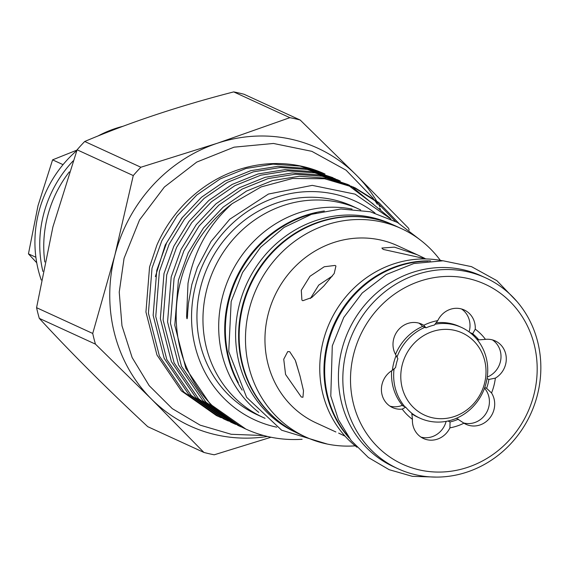 <?xml version="1.0" encoding="UTF-8"?>
<svg xmlns="http://www.w3.org/2000/svg" width="569" height="569" viewBox="0 0 569 569"><rect width="100%" height="100%" fill="white"/><g stroke="black" fill="none" stroke-linecap="round" stroke-linejoin="round"><path stroke-width="0.85" d="M432.191 417.71A45.207 42.056 114.6 0 0 484.518 383.406A45.207 42.056 114.6 0 0 454.617 330.354A45.207 42.056 114.6 0 0 402.283 364.651A45.207 42.056 114.6 0 0 432.191 417.71M411.785 413.279A49.894 46.416 114.6 0 0 419.886 418.137A49.894 46.416 114.6 0 0 428.322 420.996A49.894 46.416 114.6 0 0 486.075 383.143A49.894 46.416 114.6 0 0 461.502 327.438A49.894 46.416 114.6 0 0 453.073 324.579A49.894 46.416 114.6 0 0 434.922 324.259M419.886 418.137L417.76 417.162A49.894 46.416 -65.4 0 1 411.8 413.827M402.76 405.797A49.894 46.416 -65.4 0 1 391.664 370.753M394.111 368.648A49.894 46.416 114.6 0 0 404.886 406.771M437.767 320.617L434.424 325.034A50.257 46.75 -65.4 0 0 426.039 327.829L423.749 325.283A55.072 51.231 -65.4 0 1 437.767 320.617A21.067 19.595 114.6 0 1 464.219 309.963A21.067 19.595 114.6 0 1 475.257 329.167A55.072 51.231 -65.4 0 1 485.464 339.359L478.806 339.864L476.502 338.804M469.781 332.424L472.697 333.768L475.257 329.167M469.084 331.905A21.067 19.595 114.6 0 0 469.318 331.058A21.067 19.595 114.6 0 0 461.48 308.96M396.152 355.49L397.859 358.669A50.257 46.75 -65.4 0 0 396.529 363.072A50.257 46.75 -65.4 0 0 395.583 367.56L392.34 370.348A55.072 51.231 -65.4 0 1 393.755 362.809A55.072 51.231 -65.4 0 1 396.152 355.49A21.067 19.595 114.6 0 1 393.691 338.911A21.067 19.595 114.6 0 1 421.636 324.131A21.067 19.595 114.6 0 1 423.749 325.283M392.34 370.348A21.067 19.595 114.6 0 0 382.105 384.032A21.067 19.595 114.6 0 0 392.475 407.546A21.067 19.595 114.6 0 0 402.226 409.111L405.676 407.134L402.006 405.448A21.067 19.595 114.6 0 1 389.936 406.131M405.676 407.134A50.257 46.75 -65.4 0 0 411.785 413.229L412.433 419.296A21.067 19.595 114.6 0 0 423.471 438.507A21.067 19.595 114.6 0 0 449.923 427.852L450.051 421.956L447.981 421.01M420.932 437.084A21.067 19.595 114.6 0 0 446.124 421.38M533.9 394.772A99.006 92.107 -65.4 0 1 419.282 469.894A99.006 92.107 -65.4 0 1 353.79 353.69A99.006 92.107 -65.4 0 1 468.408 278.575A99.006 92.107 -65.4 0 1 533.9 394.772M537.364 395.099A105.023 97.704 -65.4 0 1 398.044 468.764A105.023 97.704 -65.4 0 1 346.315 351.521A105.023 97.704 -65.4 0 1 485.634 277.857A105.023 97.704 -65.4 0 1 537.364 395.099M398.044 468.764L393.627 466.744A105.023 97.704 -65.4 0 1 341.898 349.501A105.023 97.704 -65.4 0 1 481.225 275.837L485.634 277.857M487.036 378.577L488.899 379.438A50.257 46.75 -65.4 0 1 487.953 383.926A50.257 46.75 -65.4 0 1 486.616 388.321L484.767 387.475M347.68 435.875A105.144 97.818 -65.4 0 1 328.149 343.214A105.144 97.818 -65.4 0 1 427.86 261.135M355.212 445.84A114.653 106.666 -65.4 0 1 305.759 437.02A114.653 106.666 -65.4 0 1 249.286 309.024A114.653 106.666 -65.4 0 1 401.387 228.61A114.653 106.666 -65.4 0 1 440.321 260.346M305.759 437.02L299.429 434.119A114.653 106.666 -65.4 0 1 242.956 306.122A114.653 106.666 -65.4 0 1 395.057 225.701L401.387 228.61M349.295 438.109A105.023 97.704 -65.4 0 1 327.452 342.872A105.023 97.704 -65.4 0 1 430.598 260.901M356.976 447.241A105.023 97.704 -65.4 0 1 323.242 340.938A105.023 97.704 -65.4 0 1 442.54 260.766M300.148 376.5L295.78 361.6M289.735 351.727L287.736 351.585L283.739 359.231L285.574 374.473L301.293 397.006L302.936 397.262L303.505 390.768L300.041 376.073L295.275 360.234L289.735 351.727M345.099 436.195L338.647 433.094M335.902 431.978L316.215 422.945A97.498 90.706 -65.4 0 1 268.191 314.102A97.498 90.706 -65.4 0 1 397.532 245.708L417.219 254.748L394.409 247.138L381.877 248.041L383.2 249.414L426.366 258.966M424.666 258.305L417.219 254.748M310.418 298.49L318.725 285.097L332.403 276.008M335.07 265.431L324.259 266.747L309.977 276.285L301.3 290.282L301.904 300.083L302.829 300.724L311.734 297.523L323.932 285.894L334.202 273.483L335.93 266.015L335.07 265.431M386.372 222.209A114.589 106.609 114.6 0 0 242.408 305.859A114.589 106.609 114.6 0 0 291.122 429.815M391.892 224.321L391.422 224.101A114.589 106.609 114.6 0 0 239.4 304.479A114.589 106.609 114.6 0 0 295.844 432.404L296.314 432.618M316.179 212.92A114.589 106.609 114.6 0 0 229.172 299.785A114.589 106.609 114.6 0 0 238.297 382.66M265.062 418.322A114.653 106.666 -65.4 0 1 263.234 417.504A114.653 106.666 -65.4 0 1 206.76 289.514A114.653 106.666 -65.4 0 1 358.854 209.093A114.653 106.666 -65.4 0 1 360.675 209.947M358.854 209.093L352.837 206.334A114.653 106.666 114.6 0 0 200.743 286.755A114.653 106.666 114.6 0 0 257.209 414.744L263.234 417.504M258.803 412.383A114.653 106.666 -65.4 0 1 222.493 296.733A114.653 106.666 -65.4 0 1 352.083 209.079M242.152 390.114A114.653 106.666 -65.4 0 1 228.518 299.493A114.653 106.666 -65.4 0 1 324.344 210.985M41.267 280.033A114.348 106.382 -65.4 0 1 38.72 212.351A114.348 106.382 -65.4 0 1 76.836 150.55M42.903 271.427A114.348 106.382 -65.4 0 1 43.536 214.563A114.348 106.382 -65.4 0 1 73.109 160.935M44.802 261.968A114.348 106.382 -65.4 0 1 47.547 216.398A114.348 106.382 -65.4 0 1 69.326 171.874M39.297 318.37C70.122 351.948 106.268 388.044 147.748 426.672L203.901 452.433L151.503 399.125L95.45 344.138L39.297 318.37A173.332 161.255 -65.4 0 1 36.572 307.687L92.726 333.455L114.824 255.353L133.267 175.572L77.107 149.811L52.903 226.939L36.572 307.687M276.733 427.184A120.372 111.979 -65.4 0 1 195.537 285.567A120.372 111.979 -65.4 0 1 374.999 213.019M302.111 439.282A132.406 123.181 -65.4 0 1 245.794 429.04A132.406 123.181 -65.4 0 1 180.579 281.228A132.406 123.181 -65.4 0 1 232.109 203.702C208.482 224.997 193.78 251.555 188.005 283.383L186.604 316.357C187.109 322.353 187.642 315.432 187.628 312.95L188.431 303.384L191.845 284.493L197.343 267.466L210.985 241.519L229.762 219.229L268.426 194.05L312.239 185.366L355.092 194.15L390.988 219.079M218.859 416.679L216.362 415.534L181.376 390.91L156.966 355.006L145.941 312.025L149.562 266.996L156.888 245.132A132.406 123.181 -65.4 0 1 325.013 174.036L300.048 166.098L273.049 164.135L246.05 168.467L220.16 178.936L196.767 195.032L177.059 215.9L161.859 240.708L152.023 268.127L148.409 313.156L159.441 356.151L183.865 392.055L218.859 416.679L221.234 417.738M245.794 429.04L210.224 404.146L185.807 368.25L174.783 325.262L178.403 280.225L188.232 252.828L203.439 228.02L223.162 207.144L246.533 191.063L272.444 180.586L299.45 176.248L326.442 178.218L353.783 187.229M174.071 278.241L170.458 323.277L181.49 366.265L205.914 402.169L240.9 426.793L237.991 425.463L203.012 400.839L178.595 364.935L167.571 321.947L171.191 276.918L181.056 249.45L196.22 224.719L215.971 203.816L239.407 187.706L265.225 177.279L292.302 172.94L319.33 174.932L347.659 184.42L322.097 176.219L295.126 174.249L268.141 178.574L242.23 189.036L218.816 205.146L199.086 226.042L183.915 250.801L174.071 278.241M233.553 423.421L230.786 422.155L195.8 397.532L171.39 361.635L160.366 318.64L163.986 273.611L173.801 246.242L188.965 221.469L208.773 200.494L232.109 184.456L257.985 173.979L285.119 169.626L312.025 171.603L337.609 179.811L340.312 181.049L314.828 172.862L287.829 170.871L260.716 175.216L234.919 185.65L211.497 201.746L191.717 222.692L176.582 247.401L166.724 274.87L163.111 319.899L174.142 362.894L198.56 398.798L233.553 423.421L235.786 424.417M335.276 178.773L307.36 169.47L280.453 167.499L253.354 171.852L227.451 182.343L204.136 198.389L184.356 219.342L169.178 244.151L159.37 271.498L155.764 316.528L166.788 359.516L191.22 395.427L226.206 420.05L228.496 421.074M226.206 420.05L223.574 418.841L188.588 394.225L164.178 358.321L153.153 315.333L156.774 270.303L166.61 242.892L181.817 218.083L201.526 197.223L224.926 181.127L250.822 170.657L277.821 166.326L304.828 168.296L332.965 177.677M398.62 223.112L378.954 202.671L355.013 187.784L324.593 178.751L292.537 178.474L261.093 186.931L232.109 203.702M353.271 187.009L376.216 201.497L395.277 221.241M389.964 218.027L351.222 186.134M349.843 185.451L347.659 184.427M373.399 204.186L347.51 184.676M77.107 149.811A173.332 161.255 -65.4 0 1 84.717 141.482L140.87 167.243L217.187 143.296L289.856 117.669L233.703 91.901C179.05 105.983 129.391 122.513 84.717 141.482M233.703 91.901A173.332 161.255 -65.4 0 1 244.03 94.255L300.183 120.023L356.237 175.01L408.634 228.325A173.332 161.255 -65.4 0 1 409.139 230.118M271.008 437.241L214.236 454.795A173.332 161.255 -65.4 0 1 203.901 452.433M95.45 344.138A173.332 161.255 -65.4 0 1 92.726 333.455M133.267 175.572A173.332 161.255 -65.4 0 1 140.87 167.243M289.856 117.669A173.332 161.255 -65.4 0 1 300.183 120.023M267.444 436.466A152.869 142.214 -65.4 0 1 151.503 399.125A152.869 142.214 -65.4 0 1 114.824 255.353A152.869 142.214 -65.4 0 1 217.187 143.296A152.869 142.214 -65.4 0 1 356.237 175.01A152.869 142.214 -65.4 0 1 376.45 200.701M377.638 202.671A152.869 142.214 -65.4 0 1 379.964 206.782M97.832 136.069A114.348 106.382 -65.4 0 1 122.932 126.297M77.007 150.088L52.59 159.853L38.009 205.708L28.45 253.859L36.743 262.8M35.89 257.273L28.45 253.859M63.038 164.654L52.59 159.853M418.898 323.135A21.067 19.595 114.6 0 1 422.369 326.144L426.039 327.829M472.697 333.768A50.257 46.75 -65.4 0 1 478.806 339.864M488.899 379.438L495.35 378.122A55.072 51.231 -65.4 0 1 491.538 392.973L486.616 388.321M412.433 419.296A55.072 51.231 -65.4 0 1 402.226 409.111M456.473 418.265L463.941 423.187A21.067 19.595 114.6 0 0 466.054 424.332A21.067 19.595 114.6 0 0 489.66 418.172A21.067 19.595 114.6 0 0 491.538 392.973M463.941 423.187A55.072 51.231 -65.4 0 1 449.923 427.852M495.35 378.122A21.067 19.595 114.6 0 0 506.289 358.84A21.067 19.595 114.6 0 0 495.215 340.916A21.067 19.595 114.6 0 0 485.464 339.359M458.443 419.168A50.257 46.75 -65.4 0 1 450.051 421.956M487.263 377.069A21.067 19.595 114.6 0 0 500.798 359.558A21.067 19.595 114.6 0 0 492.477 339.921M463.443 422.895A21.067 19.595 114.6 0 0 486.154 413.243A21.067 19.595 114.6 0 0 484.504 388.214M395.519 354.43A49.894 46.416 -65.4 0 1 422.788 326.336M435.946 322.808A49.894 46.416 -65.4 0 1 459.375 326.464L461.502 327.438M424.915 327.31A49.894 46.416 114.6 0 0 396.927 357.261M436.572 477.099L412.333 476.338L389.182 469.695L368.406 457.54L351.165 440.548L338.399 419.673L330.788 396.067L332.289 345.895L343.768 317.431L362.211 293.014L386.202 274.55L413.883 263.511L443.095 260.794L471.516 266.655L496.858 280.645L517.079 301.634M420.825 240.388L397.511 222.472L370.22 211.76L340.852 208.987L311.478 214.335L284.102 227.387L260.595 247.238L242.543 272.501L231.163 301.47L228.752 351.649L246.626 397.354L281.634 430.207L327.367 444.076M263.81 435.548L231.227 434.282L200.146 425.15L172.3 408.649L149.213 385.69L132.136 357.552L121.972 325.788L119.241 292.117L124.056 258.34L139.526 219.954L164.391 187.016L196.739 162.094L234.072 147.172L273.476 143.466L311.833 151.333L346.059 170.167L373.392 198.439M374.679 200.267L377.347 204.278M379.722 208.126L380.512 209.456M182.542 217.145L165.209 245.068L155.373 276.591"/></g></svg>
